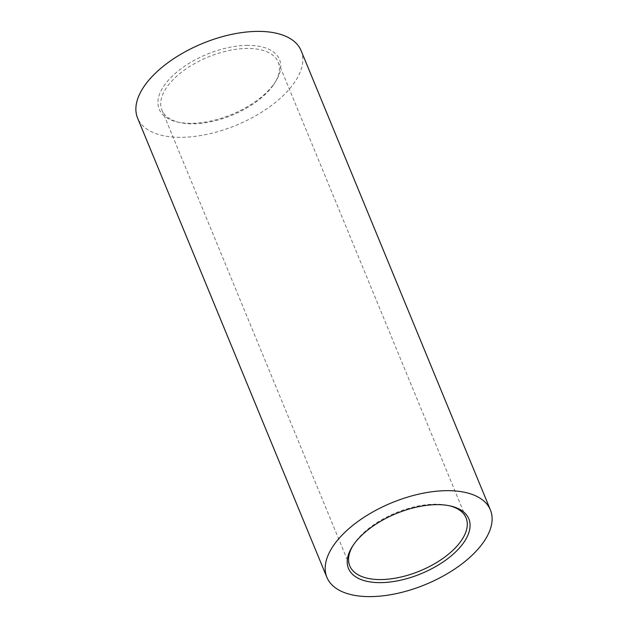 <?xml version="1.0" encoding="UTF-8"?>
<svg xmlns="http://www.w3.org/2000/svg" width="628" height="628" viewBox="0 0 628 628"><rect width="100%" height="100%" fill="white"/><g stroke="black" fill="none" stroke-linecap="round" stroke-linejoin="round"><path stroke-width="0.47" stroke-dasharray="3.14 2.35" d="M352.967 545.583A62.894 31.447 -22.4 0 1 353.533 544.664A62.894 31.447 -22.4 0 1 354.726 542.867A62.894 31.447 -22.4 0 1 434.278 504.213A62.894 31.447 -22.4 0 1 448.486 505.524A62.894 31.447 -22.4 0 1 449.53 505.783M273.274 85.133A62.894 31.447 -22.4 0 1 193.722 123.787A62.894 31.447 -22.4 0 1 179.514 122.476A62.894 31.447 -22.4 0 1 161.93 110.088A62.894 31.447 -22.4 0 1 166.875 87.104A62.894 31.447 -22.4 0 1 246.427 48.45A62.894 31.447 -22.4 0 1 278.22 62.156A62.894 31.447 -22.4 0 1 274.467 83.336A62.894 31.447 -22.4 0 1 273.274 85.133M246.623 45.381A65.084 32.546 -22.4 0 1 275.645 81.483A65.084 32.546 -22.4 0 1 192.074 123.339A65.084 32.546 -22.4 0 1 177.379 121.981A65.084 32.546 -22.4 0 1 168.853 79.701A65.084 32.546 -22.4 0 1 246.623 45.381M301.11 50.664A88.43 44.219 -22.4 0 1 270.338 106.328A88.43 44.219 -22.4 0 1 182.293 137.32A88.43 44.219 -22.4 0 1 137.587 118.056M448.486 505.524L450.621 506.019M274.467 83.336L275.645 81.483M278.22 62.156L466.07 517.912M161.93 110.088L349.78 565.844M179.514 122.476L177.379 121.981M353.533 544.664L352.355 546.517"/><path stroke-width="0.94" d="M449.53 505.783A62.894 31.447 -22.4 0 1 466.07 517.912A62.894 31.447 -22.4 0 1 461.125 540.896A62.894 31.447 -22.4 0 1 381.573 579.55A62.894 31.447 -22.4 0 1 349.78 565.844A62.894 31.447 -22.4 0 1 352.967 545.583M435.926 504.661A65.084 32.546 -22.4 0 1 450.621 506.019A65.084 32.546 -22.4 0 1 459.147 548.299A65.084 32.546 -22.4 0 1 381.377 582.619A65.084 32.546 -22.4 0 1 352.355 546.517A65.084 32.546 -22.4 0 1 435.926 504.661M371.595 596.6A88.43 44.219 -22.4 0 1 326.89 577.336A88.43 44.219 -22.4 0 1 357.662 521.672A88.43 44.219 -22.4 0 1 445.707 490.68A88.43 44.219 -22.4 0 1 490.413 509.944A88.43 44.219 -22.4 0 1 459.633 565.608A88.43 44.219 -22.4 0 1 371.595 596.6M326.89 577.336L137.587 118.056A88.43 44.219 -22.4 0 1 168.367 62.392A88.43 44.219 -22.4 0 1 256.405 31.4A88.43 44.219 -22.4 0 1 301.11 50.664L490.413 509.944"/></g></svg>
